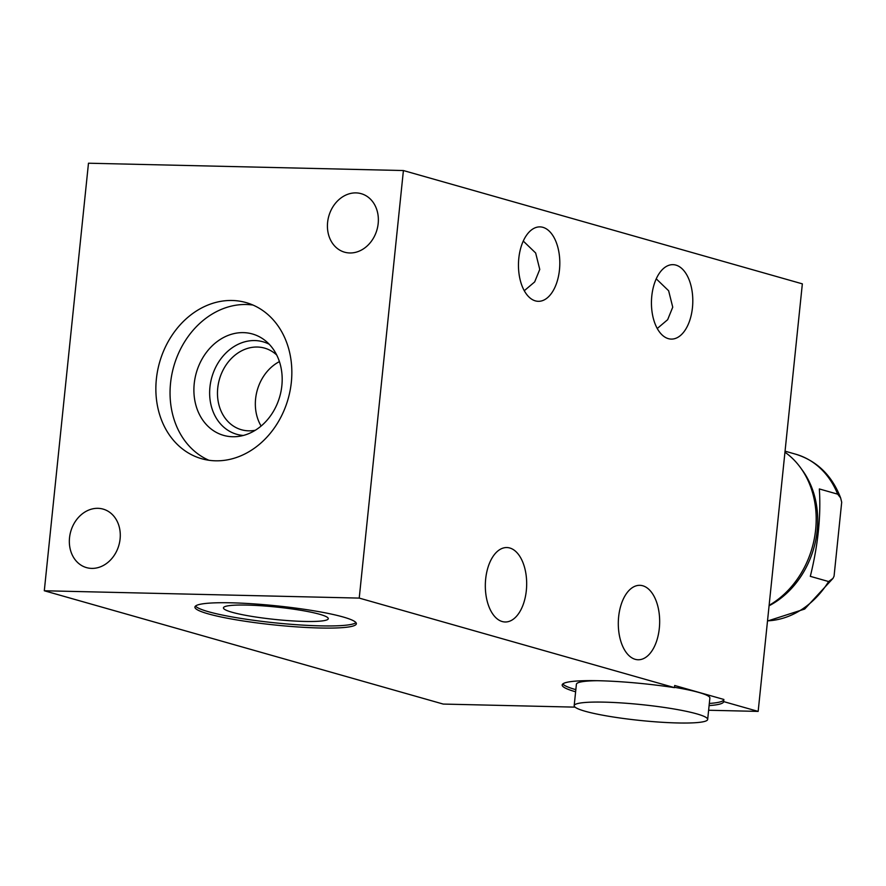 <?xml version="1.0" encoding="UTF-8"?>
<svg xmlns="http://www.w3.org/2000/svg" width="886" height="886" viewBox="0 0 886 886"><rect width="100%" height="100%" fill="white"/><g stroke="black" fill="none" stroke-linecap="round" stroke-linejoin="round"><path stroke-width="1.33" d="M828.631 581.548L832.984 578.392L834.058 576.188L841.7 502.196L840.626 497.91L837.669 494.155L819.34 488.95C821.078 515.818 818.066 544.956 810.313 576.343L828.631 581.548A85.488 70.382 105.9 0 1 767.52 620.842M784.952 452.203A87.924 72.386 105.9 0 1 800.556 467.742L802.495 470.411A85.488 70.382 105.9 0 1 769.081 605.769M800.556 467.742A87.924 72.386 105.9 0 1 769.126 605.337M708.623 710.251L758.161 711.403L802.351 283.852L403.407 170.544L88.478 163.212L44.3 590.763L443.244 704.071L575.069 707.139M758.161 711.403L723.652 701.601L723.873 699.464L674.689 685.498L674.467 687.636L359.229 598.094L403.407 170.544M651.786 296.101A37.223 20.666 -88.7 0 1 672.983 264.659A37.223 20.666 -88.7 0 1 692.453 307.652A37.223 20.666 -88.7 0 1 671.256 339.094A37.223 20.666 -88.7 0 1 651.786 296.101M518.808 258.324A37.223 20.666 -88.7 0 1 540.006 226.882A37.223 20.666 -88.7 0 1 559.465 269.876A37.223 20.666 -88.7 0 1 538.267 301.318A37.223 20.666 -88.7 0 1 518.808 258.324M618.649 616.767A37.223 20.666 -88.7 0 1 639.847 585.325A37.223 20.666 -88.7 0 1 659.317 628.318A37.223 20.666 -88.7 0 1 638.119 659.76A37.223 20.666 -88.7 0 1 618.649 616.767M485.672 578.99A37.223 20.666 -88.7 0 1 506.87 547.548A37.223 20.666 -88.7 0 1 526.328 590.541A37.223 20.666 -88.7 0 1 505.131 621.983A37.223 20.666 -88.7 0 1 485.672 578.99M657.246 328.507L667.656 319.691L672.74 307.187L668.631 290.752L656.249 278.835M44.3 590.763L359.229 598.094M378.178 223.527A30.412 25.029 -74.1 0 0 361.2 193.68A30.412 25.029 -74.1 0 0 327.61 222.342A30.412 25.029 -74.1 0 0 344.588 252.189A30.412 25.029 -74.1 0 0 378.178 223.527M120.097 538.954A30.412 25.029 -74.1 0 0 103.119 509.107A30.412 25.029 -74.1 0 0 69.529 537.769A30.412 25.029 -74.1 0 0 86.507 567.616A30.412 25.029 -74.1 0 0 120.097 538.954M156.368 379.075A81.169 66.815 105.9 0 1 246.031 302.569A81.169 66.815 105.9 0 1 291.339 382.22A81.169 66.815 105.9 0 1 201.676 458.726A81.169 66.815 105.9 0 1 156.368 379.075M723.652 701.601A81.169 9.613 5.9 0 1 723.652 701.657A81.169 9.613 5.9 0 1 709.099 705.588M575.623 691.789A81.169 9.613 5.9 0 1 562.178 684.967A81.169 9.613 5.9 0 1 674.467 687.636M231.312 602.812A81.169 9.613 5.9 0 1 314.419 610.886A81.169 9.613 5.9 0 1 356.371 623.755A81.169 9.613 5.9 0 1 319.968 627.997A81.169 9.613 5.9 0 1 236.861 619.934A81.169 9.613 5.9 0 1 194.909 607.065A81.169 9.613 5.9 0 1 231.312 602.812M562.798 683.948A81.169 9.613 -174.1 0 0 575.845 689.651M709.321 703.451A81.169 9.613 -174.1 0 0 723.862 699.563M707.67 719.443A67.092 7.941 -174.1 0 0 696.717 713.85A67.092 7.941 -174.1 0 0 622.193 702.975A67.092 7.941 -174.1 0 0 574.183 705.655A67.092 7.941 -174.1 0 0 585.137 711.248A67.092 7.941 -174.1 0 0 659.66 722.123A67.092 7.941 -174.1 0 0 707.67 719.443L709.874 698.068A67.092 7.941 -174.1 0 0 698.921 692.475A67.092 7.941 -174.1 0 0 674.501 687.314M597.485 680.692A67.092 7.941 -174.1 0 0 576.398 684.269L574.183 705.655M355.973 622.625A81.169 9.613 5.9 0 1 320.189 625.859A81.169 9.613 5.9 0 1 195.518 606.046M247.083 605.094A52.706 6.235 -174.1 0 0 223.471 607.696A52.706 6.235 -174.1 0 0 250.107 616.113A52.706 6.235 -174.1 0 0 304.64 621.44A52.706 6.235 -174.1 0 0 328.285 618.528A52.706 6.235 -174.1 0 0 300.454 610.232A52.706 6.235 -174.1 0 0 247.083 605.094M524.268 290.73L534.668 281.925L539.762 269.422L535.653 252.986L523.272 241.07M208.908 460.266A81.169 66.815 105.9 0 1 170.555 383.106A81.169 66.815 105.9 0 1 252.986 305.061M194.222 383.66A52.706 43.381 -74.1 0 0 237.204 436.565A52.706 43.381 -74.1 0 0 281.859 385.698A52.706 43.381 -74.1 0 0 264.604 340.102A52.706 43.381 -74.1 0 0 194.222 383.66M269.233 344.255A48.077 39.582 105.9 0 0 209.938 387.116A48.077 39.582 -74.1 0 0 243.329 435.458M255.323 430.253A42.417 34.919 -74.1 0 1 241.413 429.732A42.417 34.919 -74.1 0 1 217.734 388.112A42.417 34.919 105.9 0 1 264.593 348.12A42.417 34.919 105.9 0 1 276.698 354.998M279.411 361.61A42.417 34.919 105.9 0 0 255.6 398.866A42.417 34.919 -74.1 0 0 261.104 426.044M840.626 497.91C831.976 475.45 817.003 460.886 795.683 454.197A85.488 70.382 105.9 0 1 837.669 494.155M832.984 578.392L804.676 609.059L767.509 621.031M795.683 454.197L785.062 451.173"/></g></svg>
